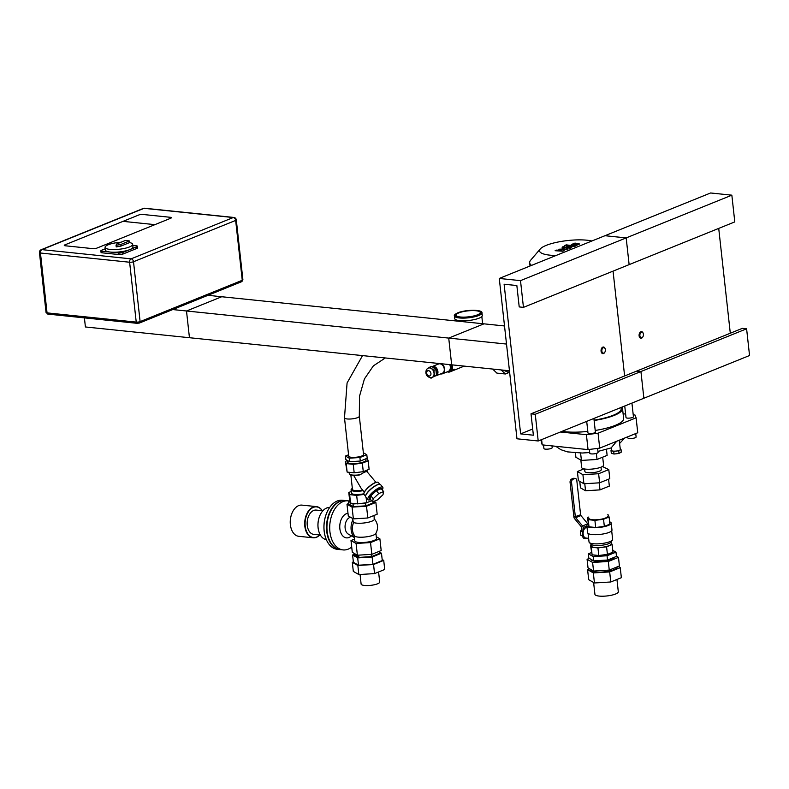 <?xml version="1.0" encoding="UTF-8"?>
<svg xmlns="http://www.w3.org/2000/svg" width="789" height="789" viewBox="0 0 789 789"><rect width="100%" height="100%" fill="white"/><g stroke="black" fill="none" stroke-linecap="round" stroke-linejoin="round"><path stroke-width="1.18" d="M593.89 418.466L595.399 432.135A3.728 0.917 173.7 0 1 593.318 433.21A3.728 0.917 173.7 0 1 589.324 433.496A3.728 0.917 173.7 0 1 587.983 432.954L586.7 421.375M631.93 403.08L633.439 416.75A3.728 0.917 173.7 0 1 631.358 417.825A3.728 0.917 173.7 0 1 627.363 418.111A3.728 0.917 173.7 0 1 626.022 417.568L624.74 405.99M616.692 441.268L611.406 447.6L611.682 450.48A4.359 1.075 -6.3 0 0 612.372 450.973A4.359 1.075 -6.3 0 0 616.229 451.061A4.359 1.075 -6.3 0 0 619.858 450.095A4.359 1.075 -6.3 0 0 620.341 449.533L619.178 440.262M611.653 450.213L611.011 450.588L613.724 451.357L618.724 450.775L621.002 449.424L620.302 449.227M611.011 450.588L611.307 453.261L614.02 454.03L619.02 453.448L621.298 452.097L621.002 449.424M613.724 451.357L614.02 454.03M618.724 450.775L619.02 453.448M633.232 414.836L635.017 415.024L636.102 417.815L637.749 432.747L599.709 448.132L598.062 433.2L586.405 434.68L588.052 449.612L599.709 448.132M588.052 449.612L542.191 444.878L541.609 439.611M540.869 439.907L542.191 444.878M623.103 413.791L625.638 414.047M586.405 434.68L560.437 431.997M589.373 449.444L589.797 453.281A4.162 1.026 -6.3 0 0 591.286 453.892A4.162 1.026 -6.3 0 0 595.744 453.567A4.162 1.026 -6.3 0 0 598.062 452.363L597.628 448.399M627.719 436.81L627.837 437.895A4.162 1.026 -6.3 0 0 629.326 438.506A4.162 1.026 -6.3 0 0 633.784 438.181A4.162 1.026 -6.3 0 0 636.112 436.978L635.727 433.565M543.542 445.016L543.927 448.537A4.162 1.026 -6.3 0 0 545.426 449.148A4.162 1.026 -6.3 0 0 549.874 448.823A4.162 1.026 -6.3 0 0 552.201 447.629L552.014 445.893M621.012 407.499L621.15 408.712A34.677 8.551 173.7 0 1 594.078 420.162M621.87 407.154A36.067 8.896 173.7 0 1 622.531 408.564A36.067 8.896 173.7 0 1 594.117 420.507M622.531 408.564L623.626 418.525A36.067 8.896 173.7 0 1 595.212 430.459M587.815 431.425A36.067 8.896 173.7 0 1 561.985 431.366M636.102 417.815L598.062 433.2M606.475 449.474L607.126 455.381L597.017 459.464L581.414 460.421L575.911 457.285L575.428 452.906M597.017 459.464L596.346 453.409M581.414 460.421L580.596 453.034M580.852 460.105L581.671 467.502A11.016 2.712 -6.3 0 0 585.625 469.12A11.016 2.712 -6.3 0 0 597.411 468.252A11.016 2.712 -6.3 0 0 603.565 465.086L602.688 457.176M555.998 255.508A29.134 7.19 173.7 0 1 540.278 248.959A29.134 7.19 173.7 0 1 586.977 240.211A29.134 7.19 173.7 0 1 591.868 241M540.278 248.959L530.721 260.133A40.229 9.922 -6.3 0 0 529.675 262.796A40.229 9.922 -6.3 0 0 531.579 265.38M564.204 250.675L561.679 249.423L567.991 249.146L564.924 247.519L570.21 248.249L571.69 247.657L567.38 246.789L561.965 247.943L564.904 249.008L558.819 249.225L561.324 250.458L556.649 250.093L555.121 250.715L562.912 251.208L564.204 250.675M574.727 243.722L573.347 244.274L574.461 244.708L577.647 244.304L574.727 243.722M571.315 244.57L575.99 245.507L579.678 244.008L575.003 243.081L571.315 244.57M564.806 245.468L571.295 246.77L575.595 246.069L566.285 244.866L564.806 245.468M564.332 246.681L562.35 246.927L564.332 246.681L564.145 246.207M499.269 278.448L520.503 280.637L523.452 307.365L519.211 306.921L516.854 285.549L504.112 284.227L520.632 433.881L533.374 435.203L531.007 413.821L535.258 414.264L538.206 440.982L516.973 438.792L499.269 278.448L604.946 235.714L626.18 237.903L629.129 264.631L734.796 221.896L731.847 195.169L710.613 192.98L604.946 235.714L626.18 237.903L731.847 195.169M613.053 271.13L624.622 375.958L613.053 271.13M531.007 413.821L636.684 371.086L640.924 371.53L643.883 398.248L749.55 355.514L746.601 328.796L742.35 328.352L636.684 371.086L640.924 371.53L643.883 398.248L538.206 440.982M523.452 307.365L629.129 264.631L626.18 237.903L520.503 280.637M535.258 414.264L746.601 328.796M520.632 433.881L532.683 429.009M718.72 228.396L730.298 333.224M605.183 348.846A3.334 2.13 95.9 0 0 605.133 348.669A3.334 2.13 95.9 0 0 603.526 347.022A3.334 2.13 95.9 0 0 601.07 350.119A3.334 2.13 95.9 0 0 602.845 353.65A3.334 2.13 95.9 0 0 604.749 352.367A3.334 2.13 95.9 0 0 604.838 352.21M605.37 349.665A2.771 1.775 -84.1 0 1 604.916 352.072A2.771 1.775 -84.1 0 1 602.234 352.328A2.771 1.775 -84.1 0 1 602.658 348.186A2.771 1.775 -84.1 0 1 605.232 348.994A2.771 1.775 -84.1 0 1 605.37 349.665M170.74 218.237A2.771 0.681 -6.3 0 0 171.371 217.705A2.771 0.681 -6.3 0 0 170.375 217.3A2.771 0.681 173.7 0 1 171.371 217.705A2.771 0.681 173.7 0 1 170.74 218.237L96.771 248.15A2.771 0.681 173.7 0 1 92.885 248.643A2.771 0.681 -6.3 0 0 96.771 248.15L154.891 224.648L123.035 221.354L138.894 214.943A2.771 0.681 173.7 0 1 142.77 214.45A2.771 0.681 -6.3 0 0 138.894 214.943L64.925 244.856A2.771 0.681 -6.3 0 0 64.284 245.379A2.771 0.681 -6.3 0 0 65.28 245.783L92.885 248.643L65.28 245.783A2.771 0.681 173.7 0 1 64.284 245.379A2.771 0.681 173.7 0 1 64.925 244.856L123.035 221.354L154.891 224.648L170.74 218.237M142.77 214.45L170.375 217.3L142.77 214.45M129.623 242.578L129.445 240.97L120.816 244.462L120.993 246.069L129.623 242.578A13.877 3.422 173.7 0 1 132.66 244.324L132.956 246.996A13.877 3.422 173.7 0 1 125.204 250.991A13.877 3.422 173.7 0 1 110.361 252.076A13.877 3.422 173.7 0 1 105.381 250.044L105.085 247.371A13.877 3.422 173.7 0 1 121.023 242.223M120.816 244.462L116.052 245.31L116.575 244.028L125.204 240.537A13.877 3.422 173.7 0 1 129.445 240.97M120.993 246.069L116.23 246.918L116.052 245.31M132.66 244.324A13.877 3.422 173.7 0 1 124.909 248.318A13.877 3.422 173.7 0 1 110.065 249.413A13.877 3.422 173.7 0 1 105.085 247.371M132.789 245.458L136.467 245.833A2.771 0.681 173.7 0 1 137.464 246.247L137.641 247.845A2.771 0.681 173.7 0 1 137.01 248.367L122.916 254.068A2.771 0.681 173.7 0 1 119.031 254.561L102.047 252.805A2.771 0.681 173.7 0 1 101.051 252.401L100.874 250.794A2.771 0.681 173.7 0 1 101.505 250.271L105.233 248.762M137.464 246.247A2.771 0.681 173.7 0 1 136.832 246.77L122.739 252.47A2.771 0.681 173.7 0 1 118.853 252.953L101.87 251.198A2.771 0.681 173.7 0 1 100.874 250.794M205.682 295.086L483.953 323.845L448.724 338.087L451.673 364.814L85.409 326.962L84.403 317.878M448.724 338.087L170.463 309.327M509.467 370.791L189.449 337.712L186.5 310.994L221.719 296.743L504.516 325.965M506.518 344.063L186.5 310.994M588.624 538.335L585.971 538.068A5.326 3.403 -84.1 0 1 583.13 532.447A5.326 3.403 -84.1 0 1 587.036 527.466M588.14 524.212A12.259 3.028 -6.3 0 0 586.848 525.79L587.618 532.743A12.259 3.028 -6.3 0 0 595.823 534.676A12.259 3.028 -6.3 0 0 609.187 532.358A12.259 3.028 -6.3 0 0 611.988 530.05L611.228 523.097A12.259 3.028 -6.3 0 0 609.621 521.835M586.848 525.79A12.259 3.028 -6.3 0 0 595.054 527.733A12.259 3.028 -6.3 0 0 608.418 525.415A12.259 3.028 -6.3 0 0 611.228 523.097M591.129 544.874L590.448 545.15L591.257 547.221L597.944 547.911L606.583 546.816L612.136 544.578L611.189 542.487M591.06 544.193L591.257 545.968A10.099 2.495 -6.3 0 0 598.013 547.566A10.099 2.495 -6.3 0 0 609.019 545.663A10.099 2.495 -6.3 0 0 611.327 543.749L611.13 541.974M606.583 546.816L607.422 554.401L612.974 552.162L612.136 544.578M590.448 545.15L592.095 554.815L598.782 555.505L607.422 554.401M591.257 547.221L592.095 554.815M597.944 547.911L598.782 555.505M588.811 517.032L587.41 517.594L588.998 526.805L595.685 527.496L604.335 526.401L609.877 524.152L609.088 517.022L608.28 514.951L607.382 514.852M588.081 533.443L589.028 541.994A11.874 2.929 -6.3 0 0 589.344 542.556L591.296 544.42A10.099 2.495 -6.3 0 0 598.772 545.505A10.099 2.495 -6.3 0 0 608.792 543.631A10.099 2.495 -6.3 0 0 610.952 542.25L612.451 540.011A11.874 2.929 -6.3 0 0 612.629 539.39L611.692 530.839M589.344 542.556A11.874 2.929 -6.3 0 0 598.141 543.838A11.874 2.929 -6.3 0 0 609.917 541.629A11.874 2.929 -6.3 0 0 612.451 540.011M587.41 517.594L588.219 519.665L594.896 520.365L603.546 519.261L609.088 517.022M603.546 519.261L604.335 526.401M588.219 519.665L588.998 526.805M594.896 520.365L595.685 527.496M583.85 536.461L582.706 536.342L581.749 527.673A1.114 0.809 -112 0 0 581.414 526.894L574.57 518.649A2.219 1.617 68 0 1 573.909 517.091L580.605 514.793L576.818 480.501A2.771 1.775 -84.1 0 0 575.339 478.45L573.859 478.302A2.771 1.775 95.9 0 0 573.278 478.39L574.757 478.538A2.771 1.775 -84.1 0 1 575.339 478.45M588.081 524.241A2.219 1.617 -112 0 0 587.785 523.817L580.931 515.572A1.114 0.809 68 0 1 580.605 514.793L575.359 516.913A1.114 0.809 -112 0 0 575.684 517.692L582.538 525.938A2.219 1.617 68 0 1 583.199 527.496L583.544 530.593M582.706 536.342A2.771 1.775 95.9 0 0 584.185 538.394L585.665 538.552A2.771 1.775 -84.1 0 1 584.324 537.141M585.665 538.552A2.771 1.775 -84.1 0 0 586.247 538.463L586.967 538.167M582.676 536.116L580.842 535.327L580.398 531.313L581.917 529.172M582.174 531.5L580.398 531.313M582.617 535.504L580.842 535.327M575.359 516.913L573.869 516.765L570.082 482.464L571.571 482.621L575.359 516.913M571.571 482.621A2.771 1.775 -84.1 0 1 573.031 479.239L571.552 479.081A2.771 1.775 95.9 0 0 570.082 482.464M571.552 479.081L573.278 478.39M573.031 479.239L574.757 478.538M589.639 568.81L587.588 569.638L593.338 572.922L609.67 571.926L620.243 567.646L618.191 566.472M590.744 569.441L590.813 570.092A13.176 3.255 -6.3 0 0 604.275 571.877A13.176 3.255 -6.3 0 0 617.018 567.202L616.988 566.966M609.67 571.926L610.785 581.976L621.357 577.696L620.243 567.646M587.588 569.638L588.693 579.688L594.452 582.972L610.785 581.976M593.338 572.922L594.452 582.972M589.324 558.375L587.075 559.293L592.608 562.439L608.309 561.482L618.477 557.369L616.456 556.215M608.309 561.482L609.256 570.092L619.424 565.979L618.477 557.369M587.075 559.293L588.032 567.893L593.555 571.049L609.256 570.092M592.608 562.439L593.555 571.049M591.326 559.519L591.336 559.598A11.51 2.84 -6.3 0 0 602.549 561.206A11.51 2.84 -6.3 0 0 614.197 557.34M591.277 552.655L588.367 553.829L593.239 556.6L607.057 555.762L616.002 552.142L612.767 550.298M594.147 555.022A9.429 2.328 -6.3 0 0 607.274 554.42M607.589 554.342A9.429 2.328 -6.3 0 0 610.716 553.069M607.057 555.762L607.53 560.032L616.475 556.413L616.002 552.142M588.367 553.829L588.841 558.109L593.713 560.88L607.53 560.032M593.239 556.6L593.713 560.88M593.614 582.489L594.926 594.364A11.766 2.9 -6.3 0 0 606.928 595.951A11.766 2.9 -6.3 0 0 618.31 591.78L616.949 579.481M589.117 519.764L588.959 518.334A9.35 2.308 -6.3 0 0 598.506 519.606A9.35 2.308 -6.3 0 0 607.54 516.282L607.688 517.584M475.885 310.728A12.21 3.008 173.7 0 1 480.264 312.523A12.21 3.008 173.7 0 1 468.469 316.853A12.21 3.008 173.7 0 1 456.003 315.206A12.21 3.008 173.7 0 1 462.827 311.694A12.21 3.008 173.7 0 1 475.885 310.728A12.21 3.008 -6.3 0 0 462.827 311.694A12.21 3.008 -6.3 0 0 456.003 315.206A12.21 3.008 -6.3 0 0 468.469 316.853A12.21 3.008 -6.3 0 0 480.264 312.523A12.21 3.008 -6.3 0 0 475.885 310.728M481.98 312.878L482.276 315.551A13.877 3.422 173.7 0 1 468.863 320.472A13.877 3.422 173.7 0 1 454.701 318.588L454.405 315.916C453.912 315.196 455.036 314.17 457.798 312.829C465.382 309.564 482.671 309.347 481.98 312.878A13.877 3.422 173.7 0 1 468.567 317.799A13.877 3.422 173.7 0 1 454.405 315.916M428.437 368.078A4.99 3.639 68 0 1 428.526 368.049A4.99 3.639 68 0 1 431.849 368.71A4.99 3.639 68 0 1 434.216 373.069A4.99 3.639 68 0 1 432.767 377.034A4.99 3.639 68 0 1 432.273 377.3A4.99 3.639 68 0 1 432.185 377.339M426.326 370.041L427.125 368.917M428.259 368.157L429.788 367.122L433.911 370.297L434.532 375.85L431.011 378.227L430.212 377.615M429.788 367.122L431.721 366.333L435.853 369.508L436.465 375.061L431.011 378.227M435.853 369.508L433.911 370.297M436.465 375.061L434.532 375.85M452.038 364.853A6.322 4.606 68 0 1 452.324 366.264A6.322 4.606 68 0 1 451.535 370.199A6.322 4.606 68 0 1 451.002 370.869A6.322 4.606 68 0 1 449.858 371.629A6.322 4.606 68 0 1 449.72 371.678M432.865 367.22A4.162 3.038 68 0 1 437.284 371.511A4.162 3.038 68 0 1 436.406 374.538M432.086 366.609A4.99 3.639 68 0 1 432.224 366.55A4.99 3.639 68 0 1 437.915 371.57A4.99 3.639 68 0 1 435.972 375.811A4.99 3.639 68 0 1 435.084 375.998M432.224 366.55L438.566 363.985A4.99 3.639 68 0 1 444.256 369.005A4.99 3.639 68 0 1 442.313 373.246L435.972 375.811M441.337 363.749A5.553 4.044 68 0 1 444.68 369.055A5.553 4.044 68 0 1 442.521 373.759A5.553 4.044 68 0 1 440.676 373.907M436.928 364.646A5.553 4.044 68 0 1 438.359 363.473A5.553 4.044 68 0 1 438.428 363.443L438.359 363.473M449.74 364.617A5.553 4.044 68 0 1 450.322 366.777A5.553 4.044 68 0 1 448.152 371.481L442.521 373.759M451.535 370.199L451.653 370.347A6.322 4.606 68 0 1 451.14 371.037L451.002 370.869M463.695 366.057A6.322 4.606 68 0 1 462.601 366.767L450.026 371.856A6.322 4.606 68 0 0 451.278 370.978L453.961 369.893A6.322 4.606 -112 0 0 454.474 369.203A6.322 4.606 68 0 1 453.961 369.893L451.14 371.037M451.624 370.071L454.474 369.203L451.653 370.347M452.146 364.863A6.322 4.606 68 0 1 451.801 370.288M450.026 371.856A6.322 4.606 68 0 1 447.669 371.954M509.536 371.441L507.554 370.583M503.303 370.149L509.704 372.901M508.915 372.566L505.384 373.986L501.123 369.923M492.632 369.045L496.892 373.108L505.384 373.986M503.293 325.847L504.457 325.374M379.371 551.284L379.598 553.336L371.461 556.63L358.896 557.399L354.478 554.874L354.32 553.474M371.461 556.63L371.215 554.371M358.896 557.399L358.65 555.14M360.06 574.481L361.115 584.087A9.35 2.308 -6.3 0 0 364.479 585.458A9.35 2.308 -6.3 0 0 374.479 584.728A9.35 2.308 -6.3 0 0 379.706 582.035L378.592 571.966M379.46 552.073L381.481 553.227L382.29 560.545L372.931 564.332L358.492 565.21L353.403 562.31L352.594 554.992L354.409 554.253M381.481 553.227L372.122 557.004L357.683 557.892L352.594 554.992M372.931 564.332L372.122 557.004M358.492 565.21L357.683 557.892M382.172 559.519L383.72 560.397L384.716 569.49L374.548 573.603L358.847 574.56L353.314 571.404L352.318 562.32L353.354 561.896M383.72 560.397L373.552 564.51L357.851 565.476L352.318 562.32M374.548 573.603L373.552 564.51M358.847 574.56L357.851 565.476M352.259 518.235L353.58 522.476C351.549 527.89 352.062 532.545 355.119 536.441L354.389 537.506L354.744 540.81A10.928 2.692 173.7 0 0 362.062 542.536A10.928 2.692 173.7 0 0 373.976 540.475A10.928 2.692 173.7 0 0 376.481 538.404L375.919 533.344M352.624 520.385A12.21 7.801 95.9 0 0 354.508 537.447M322.218 510.7A15.395 9.833 95.9 0 0 305.599 518.718A15.395 9.833 95.9 0 0 316.636 537.053A15.395 9.833 95.9 0 0 319.703 534.981M322.888 510.769L316.251 510.079A12.21 7.801 95.9 0 0 307.237 521.421A12.21 7.801 95.9 0 0 313.746 534.37L320.373 535.05M292.936 511.233A15.395 9.833 95.9 0 0 292.897 511.311A15.395 9.833 95.9 0 0 291.131 528.383A15.395 9.833 95.9 0 0 291.151 528.462M322.287 510.7A15.672 10.01 95.9 0 0 316.399 506.607L301.96 505.118A15.672 10.01 95.9 0 0 292.975 511.164A15.672 10.01 95.9 0 0 291.18 528.541A15.672 10.01 95.9 0 0 298.735 536.303L313.174 537.792A15.672 10.01 95.9 0 0 316.448 537.299A15.672 10.01 95.9 0 0 319.772 534.991M316.399 506.607A15.672 10.01 95.9 0 0 304.82 521.174A15.672 10.01 95.9 0 0 313.174 537.792M328.204 509.842A24.39 15.573 95.9 0 0 328.155 509.921A24.39 15.573 95.9 0 0 325.364 536.964A24.39 15.573 95.9 0 0 325.393 537.043M345.138 500.542A24.666 15.75 95.9 0 0 344.921 500.522L342.377 500.256A24.666 15.75 95.9 0 0 328.244 509.773A24.666 15.75 95.9 0 0 325.413 537.122A24.666 15.75 95.9 0 0 337.307 549.322L339.852 549.588A24.666 15.75 95.9 0 0 340.059 549.608M344.921 500.522A24.666 15.75 95.9 0 0 326.715 523.432A24.666 15.75 95.9 0 0 339.852 549.588M331.173 510.148A24.39 15.573 95.9 0 0 331.133 510.227A24.39 15.573 95.9 0 0 328.332 537.27A24.39 15.573 95.9 0 0 328.362 537.348M349.438 501.074A24.666 15.75 95.9 0 0 348.107 500.847L345.345 500.561A24.666 15.75 95.9 0 0 331.212 510.079A24.666 15.75 95.9 0 0 328.392 537.427A24.666 15.75 95.9 0 0 340.276 549.627L343.037 549.913A24.666 15.75 95.9 0 0 348.196 549.144A24.666 15.75 95.9 0 0 351.716 547.053M348.107 500.847A24.666 15.75 95.9 0 0 329.901 523.768A24.666 15.75 95.9 0 0 343.037 549.913M347.988 513.323A12.338 7.88 95.9 0 0 339.773 527.545A12.338 7.88 95.9 0 0 349.004 537.487A12.338 7.88 95.9 0 0 351.421 535.869M320.728 513.826A15.898 10.158 95.9 0 0 320.689 513.905A15.898 10.158 95.9 0 0 318.864 531.53A15.898 10.158 95.9 0 0 318.884 531.608M329.664 507.485A16.174 10.336 95.9 0 0 320.768 513.757A16.174 10.336 95.9 0 0 318.914 531.687A16.174 10.336 95.9 0 0 326.34 539.646M350.533 517.249L350.04 517.406A8.709 5.562 95.9 0 0 345.128 525.336A8.709 5.562 95.9 0 0 348.314 534.104L354.389 537.546M355.119 536.441A10.928 2.692 -6.3 0 0 373.394 535.159A10.928 2.692 -6.3 0 0 375.751 533.62C378.602 528.255 378.049 523.265 374.104 518.649M353.58 522.476A10.928 2.692 -6.3 0 0 371.856 521.194A10.928 2.692 -6.3 0 0 374.351 519.132L373.947 515.513M373.907 501.331L375.87 502.445L366.52 506.232L352.072 507.11L346.982 504.21L348.797 503.481M366.52 506.232L367.812 517.988L377.172 514.211L375.87 502.445M367.812 517.988L353.373 518.876L352.072 507.11M353.373 518.876L348.284 515.976L346.982 504.21M376.294 536.747L379.884 538.798L381.186 550.554L371.826 554.332L357.387 555.219L352.298 552.32L350.997 540.554L354.567 539.114M379.884 538.798L370.534 542.576L356.086 543.463L350.997 540.554M371.826 554.332L370.534 542.576M357.387 555.219L356.086 543.463M373.858 501.35L373.986 502.563L365.859 505.857L353.294 506.617L348.866 504.102L348.57 501.429L349.724 500.966L348.787 492.464L351.253 491.468M349.724 500.966L350.572 503.145L357.604 503.875L366.707 502.721L371.599 500.739L365.563 503.185L360.711 503.481M365.859 505.857L365.563 503.185M356.362 503.747L352.999 503.944L351.815 503.274M350.277 502.396L348.57 501.429M353.294 506.617L352.999 503.944M365.918 458.784L366.057 460.086A9.35 2.308 173.7 0 1 357.022 463.399A9.35 2.308 173.7 0 1 347.476 462.137L347.278 460.382M363.354 452.768L366.816 454.74L367.201 458.261L360.287 461.062L349.606 461.713L345.848 459.573L345.464 456.042L348.56 454.789M366.816 454.74L359.902 457.531L349.221 458.182L345.464 456.042M360.287 461.062L359.902 457.531M349.606 461.713L349.221 458.182M366.707 502.721L366.126 497.464M373.217 498.707L378.759 493.559L383.641 491.577L382.981 494.752L377.438 499.91L372.556 501.883L373.217 498.707L370.82 495.837L376.363 490.689L378.759 493.559M376.363 490.689L381.245 488.716L383.641 491.577M370.82 495.837L370.159 499.013L372.556 501.883M363.897 493.441A9.044 2.505 -39.9 0 1 363.907 493.263A9.044 2.505 -39.9 0 1 369.41 486.34A9.044 2.505 -39.9 0 1 377.201 482.158A9.044 2.505 -39.9 0 1 377.369 482.168M365.544 496.242L364.035 494.437A9.32 2.584 -39.9 0 1 363.867 493.618A9.32 2.584 -39.9 0 1 369.528 486.488A9.32 2.584 -39.9 0 1 377.556 482.168A9.32 2.584 -39.9 0 1 378.335 482.493L379.844 484.288M367.161 471.901C366.5 471.171 364.193 472.108 360.218 474.712L358.965 475.086A8.709 2.15 173.7 0 1 349.951 474.475A8.709 2.15 173.7 0 1 349.813 474.367M364.331 492.07L360.997 488.095L353.61 475.313M370.633 499.585A9.655 2.673 -39.9 0 1 367.96 499.654L365.731 496.991A9.655 2.673 -39.9 0 1 365.554 496.133A9.655 2.673 -39.9 0 1 369.923 490.077A9.655 2.673 -39.9 0 1 377.635 484.762A9.655 2.673 -39.9 0 1 379.736 484.278A9.655 2.673 -39.9 0 1 380.545 484.604L382.764 487.267A9.655 2.673 -39.9 0 1 382.231 489.89M367.96 499.654A9.655 2.673 -39.9 0 1 371.175 493.687A9.655 2.673 -39.9 0 1 379.864 487.424A9.655 2.673 -39.9 0 1 382.764 487.267M365.583 495.956A9.379 2.604 -39.9 0 1 365.603 495.778A9.379 2.604 -39.9 0 1 371.303 488.598A9.379 2.604 -39.9 0 1 379.371 484.259A9.379 2.604 -39.9 0 1 379.548 484.278M370.366 499.269A7.989 2.219 -39.9 0 1 371.432 494.94A7.989 2.219 -39.9 0 1 379.43 488.874A7.989 2.219 -39.9 0 1 381.965 489.574M363.137 490.65A8.985 2.219 173.7 0 1 351.075 489.87A8.985 2.219 173.7 0 1 351.312 489.279A8.985 2.219 173.7 0 1 351.45 489.131M363.847 493.786A8.985 2.219 173.7 0 1 351.43 493.076L351.075 489.87M345.355 461.407L347.14 472.088L354.182 472.818L363.285 471.664L369.114 469.307L368.177 460.806L362.338 463.163L353.245 464.317L346.203 463.597L345.355 461.407L347.308 460.618M347.14 472.088L346.203 463.597M366.52 458.537L367.329 458.626L368.177 460.806M363.285 471.664L362.338 463.163M354.182 472.818L353.245 464.317M366.993 470.165L367.171 471.753A8.985 2.219 173.7 0 1 367.171 471.852M360.218 474.712A8.985 2.219 173.7 0 1 349.655 474.258A8.985 2.219 173.7 0 1 349.3 473.725L349.142 472.295M362.674 490.097A7.574 1.864 173.7 0 1 352.456 489.446L350.849 474.899M362.891 490.354A8.709 2.15 173.7 0 1 354.212 490.827A8.709 2.15 173.7 0 1 351.549 489.002A8.709 2.15 173.7 0 1 352.338 488.391M357.604 503.875L356.667 495.374L349.635 494.644L348.787 492.464M350.572 503.145L349.635 494.644M364.035 494.437L356.667 495.374M359.32 416.217A7.466 1.844 -6.3 0 1 352.101 418.87A7.466 1.844 -6.3 0 1 344.487 417.854L348.718 456.21A7.466 1.844 -6.3 0 0 356.342 457.216A7.466 1.844 -6.3 0 0 363.551 454.572L359.32 416.217L359.508 396.256L364.429 378.917L373.384 365.849L385.348 357.959M642.877 336.824A3.334 2.13 -84.1 0 1 642.788 336.982A3.334 2.13 -84.1 0 1 640.885 338.264A3.334 2.13 -84.1 0 1 639.11 335.808A3.334 2.13 -84.1 0 1 641.565 331.636A3.334 2.13 -84.1 0 1 643.173 333.283A3.334 2.13 -84.1 0 1 643.222 333.461M639.889 335.71A2.771 1.775 95.9 0 0 641.141 337.702A2.771 1.775 95.9 0 0 642.956 336.686A2.771 1.775 95.9 0 0 643.272 333.609A2.771 1.775 95.9 0 0 641.132 332.435A2.771 1.775 95.9 0 0 639.889 335.71M584.629 468.991L584.896 471.477A8.235 2.032 -6.3 0 0 587.854 472.68A8.235 2.032 -6.3 0 0 596.671 472.039A8.235 2.032 -6.3 0 0 601.277 469.662L601.001 467.177M599.216 482.829L599.995 489.88L609.345 486.093L608.585 479.189M579.737 481.379L580.457 487.858L585.546 490.758L599.995 489.88M584.767 483.716L585.546 490.758M583.968 468.863L577.39 471.526L582.923 474.682L598.624 473.725L608.792 469.613L602.401 466.506M598.624 473.725L599.62 482.809L609.789 478.696L608.792 469.613M577.39 471.526L578.396 480.609L583.919 483.765L599.62 482.809M582.923 474.682L583.919 483.765M144.643 208.237A2.771 1.775 95.9 0 0 144.062 208.326L233.238 217.537A2.771 1.775 -84.1 0 1 233.82 217.448L144.643 208.237A2.771 2.771 0 0 0 143.312 208.424A2.771 2.022 -112 0 1 144.062 208.326L41.916 249.63A2.771 1.775 95.9 0 0 40.446 253.013L129.623 262.234A2.771 1.775 -84.1 0 1 131.092 258.851A2.771 2.022 68 0 1 133.509 261.741L235.655 220.427A2.771 2.022 -112 0 0 233.238 217.537L131.092 258.851L41.916 249.63A2.771 2.022 68 0 0 41.166 249.728L143.312 208.424M129.623 262.234A2.771 0.681 -6.3 0 0 133.509 261.741L140.117 321.606A2.771 0.681 173.7 0 1 136.231 322.099L129.623 262.234M39.45 252.608A2.771 0.681 -6.3 0 0 40.446 253.013L47.054 312.878A2.771 0.681 173.7 0 1 46.058 312.474L39.45 252.608A2.771 2.771 0 0 1 41.166 249.728M241.168 281.762A1.667 1.213 -112 0 0 242.262 280.292L235.655 220.427A2.771 0.681 -6.3 0 0 236.296 219.904A2.771 2.771 0 0 0 233.82 217.448M136.231 322.099L47.054 312.878A1.667 1.065 -84.1 0 0 47.942 314.111L137.118 323.322A1.667 1.065 -84.1 0 1 136.231 322.099M48.287 314.052A1.667 1.065 -84.1 0 1 47.942 314.111L46.058 312.474M137.464 323.273A1.667 1.065 -84.1 0 1 137.118 323.322L139.466 323.017A1.667 1.213 -112 0 0 140.117 321.606L242.262 280.292A2.771 0.681 173.7 0 0 242.904 279.77L236.296 219.904M139.022 323.076A1.667 1.213 -112 0 0 139.466 323.017L241.621 281.703L242.904 279.77M137.01 248.367L136.832 246.77M122.916 254.068L122.739 252.47M119.031 254.561L118.853 252.953M102.047 252.805L101.87 251.198M575.684 517.692L580.931 515.572M582.538 525.938L587.785 523.817M583.199 527.496L586.868 526.007M457.945 312.809A13.314 3.284 173.7 0 1 480.55 311.428A13.314 3.284 173.7 0 1 465.914 317.346A13.314 3.284 173.7 0 1 457.945 312.809M426.691 373.098A2.771 2.022 68 0 1 429.62 371.116A2.771 2.022 68 0 1 430.133 375.742A2.771 2.022 68 0 1 426.691 373.098M432.096 377.379A4.99 3.639 -112 0 0 433.595 371.382A4.99 3.639 -112 0 0 428.348 368.118C426.671 368.769 425.853 370.317 425.892 372.773C426.385 376.284 428.457 377.823 432.096 377.379L432.273 377.3M451.298 364.774A6.046 4.409 68 0 1 451.663 366.421A6.046 4.409 68 0 1 447.491 371.747M451.722 364.814A6.322 4.606 68 0 1 452.048 366.372A6.322 4.606 68 0 1 449.582 371.737A6.322 4.606 68 0 1 447.235 371.846L449.858 371.629M611.386 447.846L597.963 451.426M589.708 452.551L582.193 453.014L567.469 451.88L560.94 449.72L555.742 446.278M624.701 438.033L619.661 443.398M530.03 266.001L529.675 262.796M455.361 319.486L455.519 320.906M481.832 316.557L482.621 323.707M375.949 482.355L367.082 471.743M344.487 417.854L347.081 382.961L362.526 355.602"/></g></svg>
